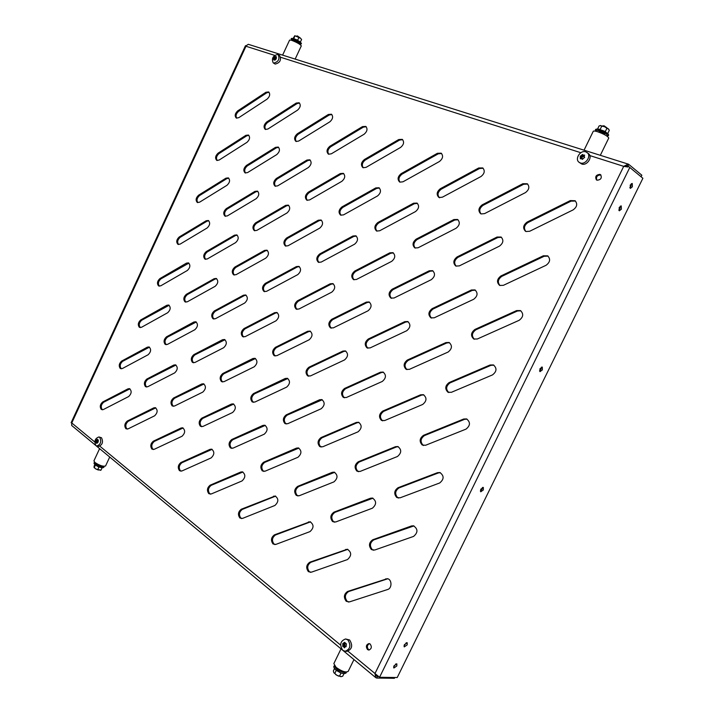 <?xml version="1.0" encoding="UTF-8"?>
<svg xmlns="http://www.w3.org/2000/svg" width="714" height="714" viewBox="0 0 714 714"><rect width="100%" height="100%" fill="white"/><g stroke="black" fill="none" stroke-linecap="round" stroke-linejoin="round"><path stroke-width="1.07" d="M630.221 185.069L632.256 183.453L632.381 186.791L630.355 188.398L630.221 185.069M629.802 187.72L630.926 186.309L631.354 183.659M619.181 207.542L621.251 205.909L621.376 209.184L619.306 210.808L619.181 207.542M618.761 210.121L619.93 208.675L620.35 206.096M539.927 368.817L542.301 367.058L542.363 369.897L539.989 371.646L539.927 368.817M539.516 370.914L541.016 369.236L541.426 367.13M396.805 665.984L396.868 663.868L393.932 665.903L393.86 668.018L396.805 665.984M395.993 663.815L393.566 667.126M407.167 644.894L407.23 642.734L404.329 644.742L404.267 646.902L407.167 644.894M406.355 642.68L403.954 646.027M483.351 489.938L483.342 487.412L480.727 489.269L480.736 491.794L483.351 489.938M482.477 487.412L482.075 489.161L480.335 491.009M370.191 644.055L368.959 643.564C366.157 644.635 365.666 646.625 367.505 649.544L368.763 650.043C371.557 648.955 372.039 646.964 370.191 644.055M369.45 643.653C367.05 645.081 366.728 647.062 368.495 649.588L369.254 649.999M599.93 174.377C596.056 174.796 594.887 176.626 596.404 179.866L597.074 180.214C600.929 179.821 602.107 177.991 600.617 174.743L599.93 174.377M600.956 175.073L600.679 174.966C597.136 175.171 595.842 176.885 596.815 180.115M216.833 160.4L219.109 160.061L247.008 142.309C249.82 139.614 250.302 137.186 248.436 135.035L245.884 135.33L218.082 153.153C215.325 155.848 214.878 158.258 216.753 160.364L216.833 160.4M236.459 118.096L238.779 117.676L267.107 99.112C269.892 96.461 270.41 94.078 268.651 91.945L265.911 92.258L237.691 110.884C234.96 113.544 234.478 115.909 236.245 117.997L236.459 118.096M197.314 202.473L199.545 202.214L227.016 185.265C229.863 182.516 230.301 180.062 228.337 177.884L225.954 178.17L198.59 195.19C195.823 197.894 195.395 200.322 197.314 202.473M177.902 244.313L180.089 244.134L207.14 227.98C210.014 225.187 210.407 222.697 208.336 220.501L206.141 220.769L179.196 236.994C176.465 239.636 176.037 242.073 177.902 244.313M158.588 285.939L160.739 285.832L187.371 270.463C190.263 267.616 190.629 265.09 188.451 262.877L186.443 263.136L159.909 278.585C157.214 281.146 156.777 283.601 158.588 285.939M139.382 327.333L141.488 327.298L167.71 312.714C170.628 309.814 170.949 307.252 168.683 305.03L166.844 305.271L140.729 319.943C138.07 322.442 137.623 324.906 139.382 327.333M120.282 368.504L122.344 368.549L148.155 354.733C151.091 351.779 151.386 349.182 149.021 346.942L147.352 347.174L121.648 361.079C119.024 363.515 118.569 365.987 120.282 368.504M149.476 347.156L122.603 361.355C119.979 363.783 119.533 366.255 121.246 368.772L121.326 368.835M101.281 409.452L103.307 409.568L128.707 396.52C131.662 393.512 131.92 390.888 129.475 388.639L127.967 388.853L102.664 401.991C100.076 404.365 99.612 406.846 101.281 409.452M129.939 388.835L103.637 402.241C101.049 404.597 100.594 407.087 102.254 409.693L102.45 409.818M265.429 129.439L267.866 129.038L297.559 110.135C300.46 107.448 300.987 104.985 299.139 102.762L296.23 103.048L266.652 122.014C263.805 124.718 263.314 127.154 265.189 129.332L265.429 129.439M245.161 172.913L247.553 172.592L276.791 154.554C279.718 151.814 280.209 149.315 278.237 147.057L275.524 147.334L246.41 165.452C243.528 168.201 243.081 170.673 245.063 172.877L245.161 172.913M225.008 216.146L227.355 215.905L256.13 198.715C259.102 195.922 259.539 193.387 257.451 191.111L254.943 191.379L226.276 208.64C223.393 211.398 222.973 213.905 225.008 216.146M204.963 259.137L207.265 258.977L235.593 242.635C238.601 239.779 238.994 237.2 236.789 234.915L234.478 235.165L206.266 251.596C203.419 254.282 202.981 256.799 204.963 259.137M185.033 301.888L187.291 301.817L215.173 286.296C218.207 283.378 218.564 280.772 216.235 278.46L214.129 278.71L186.354 294.311C183.552 296.926 183.105 299.452 185.033 301.888M165.211 344.407L167.433 344.407L194.868 329.716C197.93 326.735 198.242 324.094 195.806 321.773L193.896 322.005L166.558 336.785C163.792 339.328 163.336 341.872 165.211 344.407M166.166 344.71L166.183 344.719C164.291 342.176 164.738 339.632 167.513 337.097L166.558 336.785M145.504 386.685L147.673 386.765L174.68 372.887C177.759 369.852 178.036 367.166 175.492 364.836L173.77 365.059L146.87 379.027C144.139 381.508 143.684 384.061 145.504 386.685M175.956 365.041L147.834 379.304C145.103 381.776 144.647 384.319 146.468 386.952L146.611 387.042M125.905 428.739L128.029 428.891L154.608 415.816C157.705 412.719 157.937 410.006 155.304 407.667L153.769 407.873L127.297 421.046C124.593 423.447 124.129 426.008 125.905 428.739M155.777 407.855L128.27 421.278C125.575 423.679 125.111 426.24 126.887 428.962L127.146 429.132M296.096 141.452L298.657 141.06L329.841 121.826C332.858 119.086 333.402 116.56 331.448 114.222L328.351 114.481L297.31 133.786C294.338 136.544 293.847 139.052 295.828 141.327L296.096 141.452M275.14 186.167L277.666 185.863L308.35 167.531C311.411 164.738 311.902 162.167 309.814 159.811L306.94 160.061L276.389 178.464C273.382 181.267 272.935 183.819 275.042 186.122L275.14 186.167M254.318 230.622L256.79 230.408L286.983 212.977C290.089 210.121 290.536 207.506 288.304 205.123L285.662 205.364L255.585 222.875C252.569 225.695 252.149 228.275 254.318 230.622M233.603 274.828L236.031 274.694L265.751 258.156C268.892 255.237 269.285 252.577 266.92 250.177L264.501 250.418L234.897 267.036C231.925 269.785 231.497 272.373 233.603 274.828M213.013 318.774L215.396 318.73L244.634 303.066C247.812 300.085 248.151 297.381 245.661 294.971L243.456 295.203L214.334 310.947C211.406 313.616 210.96 316.222 213.013 318.774M192.539 362.471L194.877 362.507L223.643 347.727C226.847 344.666 227.141 341.926 224.526 339.507L222.545 339.721L193.887 354.608C190.995 357.196 190.549 359.82 192.539 362.471M224.981 339.721L194.842 354.912C191.95 357.5 191.504 360.115 193.503 362.766L193.574 362.81M172.181 405.927L174.475 406.043L202.776 392.12C206.007 388.987 206.257 386.212 203.517 383.784L201.75 383.989L173.556 398.019C170.7 400.536 170.244 403.169 172.181 405.927M203.981 383.98L174.528 398.278C171.672 400.795 171.217 403.428 173.154 406.177L173.368 406.311M151.948 449.133L154.188 449.329L182.025 436.254C185.283 433.059 185.488 430.239 182.641 427.802L181.07 427.998L153.34 441.19C150.52 443.626 150.056 446.277 151.948 449.133M183.114 427.981L154.322 441.404C151.511 443.849 151.047 446.491 152.93 449.347L153.278 449.561M328.618 154.197L331.323 153.813L364.113 134.232C367.273 131.456 367.817 128.85 365.764 126.405L362.462 126.619L329.823 146.281C326.717 149.083 326.218 151.671 328.315 154.054L328.618 154.197M306.94 200.223L309.599 199.929L341.854 181.32C345.067 178.473 345.558 175.814 343.345 173.341L340.292 173.564L308.171 192.262C305.03 195.127 304.575 197.76 306.824 200.161L306.94 200.223M285.386 245.973L288.001 245.777L319.738 228.114C322.987 225.205 323.424 222.5 321.05 220.001L318.257 220.215L286.653 237.967C283.494 240.85 283.074 243.519 285.386 245.973M263.966 291.455L266.527 291.348L297.747 274.631C301.04 271.641 301.424 268.892 298.898 266.384L296.346 266.599L265.26 283.413C262.145 286.207 261.717 288.893 263.966 291.455M242.671 336.669L245.179 336.651L275.899 320.872C279.228 317.801 279.558 315.008 276.871 312.482L274.569 312.696L243.992 328.583C240.921 331.296 240.484 334 242.671 336.669M221.501 381.624L223.955 381.695L254.166 366.826C257.54 363.685 257.808 360.847 254.987 358.312L252.926 358.517L222.839 373.493C219.823 376.126 219.368 378.839 221.501 381.624M255.442 358.517L223.803 373.779C220.778 376.421 220.331 379.125 222.456 381.901L222.598 381.99M200.455 426.303L202.865 426.472L232.577 412.513C235.968 409.292 236.191 406.409 233.237 403.874L231.416 404.07L201.821 418.136C198.84 420.698 198.385 423.42 200.455 426.303M233.71 404.053L202.794 418.386C199.813 420.939 199.358 423.661 201.428 426.553L201.723 426.731M179.526 470.731L181.892 470.981L211.112 457.924C214.53 454.622 214.7 451.703 211.63 449.16L210.023 449.347L180.928 462.52C177.982 465.001 177.518 467.741 179.526 470.731M212.103 449.329L181.909 462.734C178.973 465.207 178.509 467.947 180.517 470.937L180.963 471.204M363.167 167.728L366.041 167.362L400.572 147.432C403.874 144.612 404.445 141.925 402.268 139.364L398.742 139.533L364.363 159.543C361.114 162.399 360.606 165.068 362.828 167.567L363.167 167.728M340.712 215.146L343.523 214.878L377.501 195.975C380.857 193.083 381.356 190.335 379 187.746L375.751 187.925L341.935 206.917C338.641 209.845 338.186 212.567 340.578 215.084L340.712 215.146M318.39 262.27L321.148 262.1L354.563 244.215C357.973 241.234 358.41 238.44 355.875 235.825L352.903 236.004L319.64 253.997C316.338 256.942 315.918 259.7 318.39 262.27M296.203 309.108L298.907 309.037L331.769 292.151C335.232 289.09 335.607 286.243 332.894 283.61L330.207 283.797L297.488 300.79C294.23 303.646 293.802 306.422 296.203 309.108M274.158 355.67L276.809 355.688L309.126 339.793C312.625 336.642 312.937 333.741 310.054 331.1L307.645 331.287L275.47 347.307C272.248 350.074 271.811 352.859 274.158 355.67M310.501 331.314L308.564 331.635L276.407 347.629C273.194 350.396 272.757 353.18 275.095 355.983L275.131 356.009M252.238 401.946L254.836 402.062L286.617 387.131C290.161 383.891 290.402 380.946 287.358 378.295L285.216 378.491L253.577 393.53C250.409 396.216 249.962 399.019 252.238 401.946M287.813 378.491L254.532 393.816C251.364 396.493 250.917 399.296 253.193 402.214L253.416 402.348M230.452 447.937L232.996 448.151L264.242 434.192C267.821 430.854 268.009 427.864 264.805 425.214L262.93 425.401L231.818 439.485C228.694 442.091 228.239 444.902 230.452 447.937M265.278 425.392L232.791 439.726C229.676 442.323 229.221 445.134 231.434 448.169L231.827 448.401M208.8 493.66L211.29 493.954L242.01 480.95C245.607 477.532 245.741 474.498 242.403 471.847L240.779 472.025L210.193 485.163C207.114 487.68 206.649 490.509 208.8 493.66M242.885 471.999L211.183 485.35C208.104 487.867 207.64 490.696 209.791 493.838L210.353 494.177M399.947 182.141L402.991 181.793L439.44 161.507C442.894 158.651 443.483 155.875 441.19 153.18L437.396 153.296L401.125 173.672C397.725 176.563 397.207 179.33 399.563 181.945L399.947 182.141M376.653 231.033L379.634 230.792L415.477 211.594C419.002 208.649 419.511 205.819 417.012 203.088L413.531 203.222L377.858 222.509C374.404 225.499 373.949 228.31 376.501 230.961L376.653 231.033M353.51 279.62L356.429 279.477L391.674 261.36C395.261 258.325 395.69 255.433 392.977 252.676L389.826 252.827L354.742 271.052C351.27 274.051 350.86 276.907 353.51 279.62M330.502 327.896L333.367 327.86L368.022 310.813C371.664 307.672 372.021 304.717 369.102 301.951L366.264 302.12L331.769 319.283C328.351 322.192 327.922 325.066 330.502 327.896M307.645 375.876L310.447 375.939L344.514 359.945C348.209 356.705 348.494 353.689 345.38 350.913L342.854 351.092L308.948 367.21C305.574 370.039 305.137 372.922 307.645 375.876M345.817 351.127L343.773 351.431L309.876 367.531C306.511 370.352 306.074 373.235 308.582 376.18L308.68 376.242M284.931 423.554L287.68 423.723L321.166 408.756C324.897 405.418 325.12 402.357 321.809 399.572L319.595 399.76L286.26 414.843C282.931 417.583 282.494 420.484 284.931 423.554M322.264 399.76L287.215 415.111C283.886 417.842 283.449 420.742 285.886 423.813L286.198 423.991M262.35 470.937L265.046 471.204L297.961 457.263C301.736 453.818 301.879 450.704 298.398 447.928L296.48 448.115L263.716 462.181C260.44 464.823 259.985 467.741 262.35 470.937M298.871 448.097L264.689 462.404C261.413 465.046 260.958 467.965 263.323 471.151L263.841 471.445M239.913 518.025L242.555 518.391L274.899 505.467C278.701 501.915 278.79 498.756 275.149 495.989L241.305 509.225C238.083 511.786 237.619 514.714 239.913 518.025M275.631 496.132L242.296 509.403C239.074 511.956 238.61 514.883 240.913 518.194L241.609 518.587M439.181 197.501L442.403 197.18L480.959 176.536C484.583 173.645 485.181 170.78 482.771 167.942L478.683 167.986L440.324 188.728C436.763 191.673 436.236 194.529 438.735 197.287L439.181 197.501M414.986 247.972L418.145 247.758L456.041 228.284C459.745 225.285 460.262 222.349 457.603 219.475L453.872 219.555L416.164 239.145C412.531 242.189 412.085 245.098 414.807 247.883L414.986 247.972M390.942 298.104L394.048 298.006L431.292 279.674C435.067 276.577 435.504 273.569 432.595 270.677L429.23 270.784L392.164 289.224C388.505 292.303 388.104 295.257 390.942 298.104M367.058 347.923L370.102 347.923L406.712 330.734C410.55 327.512 410.898 324.451 407.748 321.532L404.749 321.666L368.317 338.989C364.711 341.961 364.301 344.942 367.058 347.923M343.336 397.412L346.308 397.528L382.293 381.446C386.194 378.117 386.452 374.984 383.07 372.065L380.428 372.226L344.621 388.425C341.069 391.308 340.64 394.298 343.336 397.412M383.507 372.262L381.338 372.547L345.549 388.737C342.006 391.611 341.578 394.601 344.264 397.707L344.451 397.805M319.756 446.58L322.674 446.803L358.026 431.836C361.98 428.373 362.159 425.187 358.553 422.269L356.268 422.438L321.077 437.548C317.578 440.333 317.141 443.34 319.756 446.58M359.008 422.447L357.196 422.715L322.023 437.807C318.533 440.583 318.096 443.59 320.711 446.83L321.139 447.062M296.337 495.436L299.184 495.766L333.929 481.888C337.918 478.3 338.017 475.06 334.214 472.159L332.26 472.329L297.684 486.359C294.239 489.045 293.793 492.071 296.337 495.436M334.688 472.311L298.657 486.564C295.212 489.251 294.766 492.267 297.31 495.632L297.961 495.989M273.06 543.979L275.854 544.407L309.983 531.609C314.008 527.914 314.026 524.62 310.054 521.729L274.444 534.848C271.052 537.446 270.588 540.489 273.06 543.979M310.536 521.854L275.434 535.009C272.043 537.597 271.588 540.641 274.051 544.122L274.917 544.604M481.111 213.932L484.547 213.629L525.406 192.628C529.208 189.71 529.833 186.747 527.289 183.757L522.871 183.712L482.227 204.829C478.487 207.819 477.943 210.764 480.593 213.673L481.111 213.932M455.943 266.072L459.307 265.894L499.461 246.134C503.352 243.099 503.888 240.056 501.049 237.021L497.042 237.039L457.103 256.915C453.274 260.012 452.819 263.038 455.737 265.974L455.943 266.072M430.944 317.864L434.237 317.801L473.694 299.273C477.675 296.105 478.103 292.99 474.98 289.929L471.383 289.991L432.14 308.644C428.284 311.786 427.891 314.865 430.944 317.864M406.114 369.308L409.345 369.361L448.106 352.047C452.167 348.744 452.489 345.558 449.088 342.479L445.911 342.586L407.346 360.034C403.553 363.078 403.142 366.166 406.114 369.308M381.446 420.403L384.614 420.582L422.697 404.454C426.82 401.009 427.043 397.752 423.366 394.681L420.6 394.815L382.713 411.086C378.982 414.022 378.554 417.128 381.446 420.403M423.804 394.869L421.501 395.128L383.632 411.38C379.902 414.307 379.482 417.413 382.374 420.689L382.659 420.849M356.946 471.169L360.043 471.454L397.457 456.505C401.643 452.917 401.768 449.597 397.832 446.536L395.467 446.696L358.249 461.788C354.572 464.627 354.135 467.75 356.946 471.169M398.287 446.696L396.395 446.955L359.196 462.029C355.518 464.859 355.081 467.982 357.892 471.392L358.464 471.695M332.608 521.586L335.642 521.988L372.387 508.207C376.617 504.477 376.653 501.094 372.485 498.06L370.512 498.22L333.947 512.161C330.323 514.892 329.877 518.043 332.608 521.586M372.958 498.194L334.911 512.349C331.287 515.08 330.841 518.212 333.572 521.764L334.411 522.202M308.43 571.682L311.402 572.182L347.486 559.553C351.752 555.688 351.699 552.252 347.334 549.236L309.805 562.204C306.235 564.836 305.779 567.996 308.43 571.682M347.816 549.352L310.786 562.337C307.225 564.961 306.77 568.121 309.421 571.798L310.492 572.36M526.031 231.523L529.699 231.256L573.101 209.898C577.091 206.953 577.751 203.901 575.082 200.732L570.281 200.589L527.111 222.072C523.175 225.097 522.621 228.15 525.433 231.229L526.031 231.523M499.818 285.457L503.406 285.323L546.04 265.296C550.146 262.216 550.69 259.066 547.674 255.853L543.336 255.782L500.933 275.943C496.899 279.103 496.453 282.244 499.577 285.341L499.818 285.457M473.775 339.016L477.291 339.007L519.176 320.291C523.38 317.061 523.808 313.821 520.452 310.581L516.597 310.59L474.935 329.44C470.874 332.653 470.481 335.848 473.775 339.016M447.919 392.209L451.364 392.316L492.499 374.904C496.801 371.512 497.105 368.183 493.401 364.934L490.036 365.006L449.124 382.57C445.117 385.667 444.715 388.88 447.919 392.209M493.82 365.14L490.893 365.363L450.007 382.9C446 385.997 445.607 389.21 448.811 392.53L448.883 392.566M422.242 445.027L425.615 445.259L466.01 429.123C470.392 425.562 470.58 422.161 466.554 418.922L463.663 419.029L423.482 435.335C419.537 438.325 419.127 441.555 422.242 445.027M466.983 419.091L464.555 419.332L424.393 435.611C420.457 438.592 420.037 441.823 423.152 445.286L423.572 445.509M396.743 497.479L400.036 497.836L439.708 482.959C444.162 479.228 444.224 475.756 439.904 472.534L437.486 472.686L398.019 487.733C394.137 490.616 393.717 493.865 396.743 497.479M440.351 472.686L438.396 472.927L398.956 487.948C395.074 490.83 394.655 494.07 397.68 497.685L398.43 498.069M371.414 549.575L374.645 550.048L413.593 536.41C418.101 532.51 418.056 528.976 413.468 525.799L411.487 525.959L372.735 539.766C368.915 542.542 368.478 545.808 371.414 549.575M413.933 525.915L373.69 539.927C369.87 542.702 369.433 545.969 372.378 549.726L373.431 550.253M346.263 601.304L349.423 601.902L387.666 589.496C392.316 588.274 391.941 579 387.247 578.697L347.62 591.451C343.862 594.119 343.407 597.404 346.263 601.304M387.72 578.795L348.602 591.558C344.844 594.226 344.389 597.511 347.245 601.402L348.575 602.063M628.757 164.372L627.972 165.96L641.065 176.769L641.85 175.216L628.757 164.372L628.195 164.104L623.715 166.344L627.874 167.005M379.562 677.274L629.793 167.469L642.886 178.268L397.225 677.532L379.562 677.274L374.993 673.507L375.716 677.613L376.697 678.059L394.396 678.3L394.788 677.497M520.854 310.822L517.427 311.009L475.801 329.832C471.856 332.849 471.374 335.982 474.355 339.248M548.066 256.121L544.148 256.272L501.772 276.398C497.926 279.272 497.337 282.325 500.014 285.538M575.448 201.036L571.057 201.134L527.923 222.581C524.183 225.338 523.496 228.293 525.852 231.452M449.508 342.693L446.786 342.952L408.238 360.383C404.454 363.417 404.044 366.496 407.007 369.638M475.39 290.179L472.24 290.419L433.014 309.046C429.301 311.964 428.802 314.972 431.515 318.078M501.451 237.298L497.863 237.521L457.951 257.37C454.318 260.173 453.729 263.109 456.184 266.17M527.673 184.06L523.674 184.266L483.057 205.337C479.522 208.042 478.844 210.889 481.031 213.897M408.176 321.755L405.632 322.05L369.218 339.346C365.657 342.265 365.211 345.228 367.906 348.227M433.014 270.927L430.096 271.222L393.048 289.634C389.549 292.463 389.032 295.355 391.504 298.318M458.004 219.76L454.72 220.046L417.03 239.601C413.602 242.332 413.013 245.161 415.262 248.079M483.155 168.245L479.505 168.531L441.172 189.246C437.611 192.182 437.084 195.038 439.583 197.796M369.531 302.183L367.166 302.504L332.688 319.649C329.324 322.46 328.859 325.307 331.305 328.181M393.396 252.934L390.701 253.265L355.634 271.463C352.332 274.194 351.806 276.987 354.064 279.817M417.413 203.374L414.388 203.713L378.732 222.973C375.484 225.633 374.895 228.355 376.965 231.149M441.582 153.483L438.235 153.831L401.982 174.18C398.796 176.76 398.144 179.419 400.018 182.159M333.322 283.851L331.109 284.19L298.407 301.165C295.221 303.887 294.739 306.627 296.97 309.385M356.295 236.084L353.796 236.45L320.541 254.416C317.409 257.067 316.873 259.753 318.935 262.466M379.411 188.032L376.617 188.416L342.818 207.381C339.739 209.961 339.141 212.593 341.042 215.262M402.669 139.676L399.59 140.069L365.229 160.061C362.203 162.569 361.561 165.148 363.292 167.772M277.318 312.714L275.497 313.053L244.929 328.913C241.867 331.608 241.421 334.295 243.59 336.981M299.336 266.625L297.256 266.991L266.179 283.788C263.163 286.421 262.672 289.063 264.698 291.705M321.478 220.269L319.149 220.662L287.555 238.387C284.583 240.957 284.038 243.554 285.93 246.16M343.755 173.636L341.167 174.046L309.064 192.726C306.136 195.234 305.547 197.778 307.288 200.339M366.166 126.717L363.319 127.154L330.689 146.789C327.815 149.235 327.182 151.725 328.779 154.251M246.107 295.203L244.384 295.56L215.271 311.286C212.379 313.892 211.915 316.481 213.888 319.069M267.348 250.436L265.412 250.819L235.825 267.42C232.96 269.963 232.461 272.516 234.308 275.06M288.724 205.4L286.555 205.81L256.487 223.295C253.666 225.794 253.122 228.293 254.853 230.809M310.224 160.106L307.823 160.543L277.273 178.919C274.497 181.365 273.908 183.819 275.515 186.292M331.849 114.543L329.216 115.008L298.184 134.294C295.444 136.686 294.82 139.096 296.292 141.524M196.261 321.996L167.513 337.097M216.681 278.701L215.057 279.067L187.291 294.65C184.542 297.167 184.06 299.675 185.863 302.156M237.218 235.174L235.397 235.566L207.185 251.98C204.463 254.443 203.954 256.906 205.65 259.361M257.87 191.388L255.844 191.816L227.186 209.059C224.499 211.487 223.946 213.905 225.544 216.324M278.647 147.361L276.407 147.825L247.303 165.907C244.652 168.281 244.063 170.664 245.545 173.038M299.532 103.075L297.095 103.575L267.527 122.513C264.912 124.843 264.296 127.181 265.662 129.52M169.129 305.262L141.675 320.256C139.025 322.728 138.57 325.182 140.31 327.619M188.889 263.127L160.837 278.924C158.222 281.361 157.74 283.779 159.383 286.18M208.765 220.76L207.06 221.17L180.115 237.378C177.527 239.779 177.01 242.153 178.562 244.527M228.748 178.17L226.856 178.607L199.492 195.609C196.93 197.965 196.386 200.304 197.84 202.633M248.847 135.339L246.758 135.812L218.975 153.608C216.449 155.92 215.869 158.222 217.226 160.525M269.053 92.267L266.777 92.775L238.565 111.384C236.075 113.651 235.459 115.918 236.718 118.176M246.151 45.75L248.302 44.313L628.195 164.104M627.133 165.702L627.972 165.96L625 166.46M95.667 445.375L71.677 425.482L71.766 422.974L71.114 422.742L71.712 423.054M375.966 674.632L376.751 676.22L378.358 676.586M376.697 678.059L377.429 676.577L376.251 675.596M99.603 448.642L93.927 460.842L94.9 462.449C99.612 465.546 103.164 466.724 105.565 465.974L105.574 465.947M95.506 468.777L98.398 470.044M95.667 468.875L98.211 469.99M97.175 463.966L101.013 465.653M95.31 464.948L101.549 467.67L95.221 464.876C93.757 463.547 93.614 462.699 94.784 462.351M95.381 465.001L94.302 467.616L95.855 468.982L97.791 469.544L98.898 467.17L95.203 464.868M94.837 464.564L94.025 466.313L94.302 467.616M99.032 466.983L102.093 467.786L100.995 470.142L97.791 469.544M100.469 470.249L95.855 468.982L94.025 467.509M345.772 643.555L344.728 643.698L344.639 646.09L345.621 646.688L342.881 646.563L342.765 643.6L344.648 642.305L346.397 644.135L346.058 646.714L345.005 646.848L344.451 647.839L343.541 646.589M345.112 651.266L346.897 651.338C352.127 649.267 353.037 645.483 349.619 639.985L345.558 638.968C340.301 640.976 339.364 644.76 342.756 650.32L345.112 651.266C350.342 649.187 351.252 645.394 347.843 639.887L345.558 638.968M98.166 440.69L97.916 441.145M95.997 440.44L97.318 439.28L98.246 440.047L98.175 441.948L96.836 443.385L95.881 442.6L95.997 440.44M96.756 446.027L98.532 446.393C102.45 444.938 103.441 442.055 101.504 437.753L98.916 436.959C94.989 438.396 93.989 441.279 95.908 445.607L96.756 446.027C100.683 444.563 101.674 441.671 99.737 437.37L98.916 436.959M98.104 441.779L97.88 442.377M337.044 670.83L340.801 672.856M336.285 670.267L334.795 673.498L336.901 675.337L339.498 676.158L340.953 673.177L335.544 669.643M334.518 668.545L333.367 670.91L333.831 672.704L334.795 673.498M343.969 673.659L342.729 676.203L340.873 676.685L339.498 676.158M342.506 673.418L341.149 672.99M341.212 676.667L336.901 675.337L333.786 672.615M335.705 674.569L338.623 676.158M341.033 648.847L333.84 663.601L336.098 667.358C341.747 671.392 345.772 672.74 348.173 671.401L348.191 671.365M298.157 42.724L293.981 40.644M297.836 42.349L297.533 42.956M300.505 42.34L297.631 40.412L292.383 38.449M294.186 41.296L294.463 40.671M293.231 38.565L293.945 38.529L294.802 35.709L293.035 38.538M293.677 38.699L297.702 40.154L298.871 37.655L297.194 36.414L295.114 36.021M297.631 40.412L300.424 41.992L301.594 39.493L300.433 38.145L298.871 37.655M294.793 35.709L300.433 38.145L301.594 39.493M300.21 42.037L292.329 38.44C290.652 38.226 290.812 38.984 292.811 40.716L292.82 40.725M299.925 37.824L297.461 35.932L296.578 36.155M299.969 37.663L296.658 36.03M295.159 59.084L301.317 45.866C300.032 44.134 296.694 42.242 291.312 40.198L289.607 40.073L282.61 55.13M599.341 132.313L599.019 131.84M604.544 134.277L604.089 133.839M596.279 131.34C594.878 129.823 595.226 129.064 597.323 129.073L607.837 133.661L605.329 131.876L597.431 129.091M597.77 129.127L600.206 129.332L601.768 126.137L600.661 125.521L599.037 126.003L597.529 129.1M599.912 129.564L605.356 131.519L606.918 128.324L604.606 126.681L601.768 126.137M605.329 131.876L607.739 133.545L609.292 130.359L608.373 128.797L606.918 128.324M600.108 125.584L604.606 126.681L608.864 129.386M604.231 133.804C601.973 132.367 600.233 131.724 599.01 131.858L599.26 132.277M606.998 127.86L604.106 125.816L602.652 125.896M606.98 127.788L602.58 125.932M600.313 155.313L608.739 138.07C607.855 136.16 604.053 134.018 597.323 131.635C594.914 130.939 593.557 130.832 593.254 131.314L584.052 150.181M583.793 155.661L581.758 157.41L582.115 158.972M580.25 156.232L582.66 154.456L583.231 155.197L584.614 155.081L584.186 156.625L584.695 157.312L582.285 159.418L581.589 158.579L580.366 158.803L580.25 156.232M579.081 162.292L581.723 164.006C587.051 166.094 593.075 156.857 588.479 153.626L585.766 151.832C580.375 149.806 574.431 159.115 579.081 162.292L580.348 162.953C585.685 165.041 591.719 155.786 587.122 152.546M276.318 58.432L275.372 59.28L273.658 58.173L273.873 57.718L275.274 56.46L276.443 56.834L276.157 58.976L274.774 60.253L274.363 59.637L273.623 59.878L273.658 58.173M273.212 62.886L275.202 64.073C279.995 62.832 281.494 60.03 279.701 55.656L277.692 54.442C272.882 55.719 271.391 58.539 273.212 62.886L273.667 63.1C278.46 61.859 279.968 59.048 278.174 54.666M386.631 578.983L385.667 578.858M348.602 591.558L347.62 591.451M412.424 526.138L411.487 525.959M373.69 539.927L372.735 539.766M438.396 472.927L437.486 472.686M398.956 487.948L398.019 487.733M464.555 419.332L463.663 419.029M424.393 435.611L423.482 435.335M490.893 365.363L490.036 365.006M450.007 382.9L449.124 382.57M517.427 311.009L516.597 310.59M475.801 329.832L474.935 329.44M544.148 256.272L543.336 255.782M501.772 276.398L500.933 275.943M571.057 201.134L570.281 200.589M527.923 222.581L527.111 222.072M346.683 549.548L345.719 549.396M310.786 562.337L309.805 562.204M371.458 498.426L370.512 498.22M334.911 512.349L333.947 512.161M396.395 446.955L395.467 446.696M359.196 462.029L358.249 461.788M421.501 395.128L420.6 394.815M383.632 411.38L382.713 411.086M446.786 342.952L445.911 342.586M408.238 360.383L407.346 360.034M472.24 290.419L471.383 289.991M433.014 309.046L432.14 308.644M497.863 237.521L497.042 237.039M457.951 257.37L457.103 256.915M523.674 184.266L522.871 183.712M483.057 205.337L482.227 204.829M309.394 522.068L308.412 521.898M275.434 535.009L274.444 534.848M333.215 472.552L332.26 472.329M298.657 486.564L297.684 486.359M357.196 422.715L356.268 422.438M322.023 437.807L321.077 437.548M381.338 372.547L380.428 372.226M345.549 388.737L344.621 388.425M405.632 322.05L404.749 321.666M369.218 339.346L368.317 338.989M430.096 271.222L429.23 270.784M393.048 289.634L392.164 289.224M454.72 220.046L453.872 219.555M417.03 239.601L416.164 239.145M479.505 168.531L478.683 167.986M441.172 189.246L440.324 188.728M274.488 496.355L273.516 496.159M242.296 509.403L241.305 509.225M297.443 448.356L296.48 448.115M264.689 462.404L263.716 462.181M320.532 400.045L319.595 399.76M287.215 415.111L286.26 414.843M343.773 351.431L342.854 351.092M309.876 367.531L308.948 367.21M367.166 302.504L366.264 302.12M332.688 319.649L331.769 319.283M390.701 253.265L389.826 252.827M355.634 271.463L354.742 271.052M414.388 203.713L413.531 203.222M378.732 222.973L377.858 222.509M438.235 153.831L437.396 153.296M401.982 174.18L401.125 173.672M241.76 472.24L240.779 472.025M211.183 485.35L210.193 485.163M263.894 425.66L262.93 425.401M232.791 439.726L231.818 439.485M286.162 378.795L285.216 378.491M254.532 393.816L253.577 393.53M308.564 331.635L307.645 331.287M276.407 347.629L275.47 347.307M331.109 284.19L330.207 283.797M298.407 301.165L297.488 300.79M353.796 236.45L352.903 236.004M320.541 254.416L319.64 253.997M376.617 188.416L375.751 187.925M342.818 207.381L341.935 206.917M399.59 140.069L398.742 139.533M365.229 160.061L364.363 159.543M211.005 449.579L210.023 449.347M181.909 462.734L180.928 462.52M232.371 404.338L231.416 404.07M202.794 418.386L201.821 418.136M253.872 358.83L252.926 358.517M223.803 373.779L222.839 373.493M275.497 313.053L274.569 312.696M244.929 328.913L243.992 328.583M297.256 266.991L296.346 266.599M266.179 283.788L265.26 283.413M319.149 220.662L318.257 220.215M287.555 238.387L286.653 237.967M341.167 174.046L340.292 173.564M309.064 192.726L308.171 192.262M363.319 127.154L362.462 126.619M330.689 146.789L329.823 146.281M182.052 428.239L181.07 427.998M154.322 441.404L153.34 441.19M202.705 384.266L201.75 383.989M174.528 398.278L173.556 398.019M223.491 340.042L222.545 339.721M194.842 354.912L193.887 354.608M244.384 295.56L243.456 295.203M215.271 311.286L214.334 310.947M265.412 250.819L264.501 250.418M235.825 267.42L234.897 267.036M286.555 205.81L285.662 205.364M256.487 223.295L255.585 222.875M307.823 160.543L306.94 160.061M277.273 178.919L276.389 178.464M329.216 115.008L328.351 114.481M298.184 134.294L297.31 133.786M154.742 408.113L153.769 407.873M128.27 421.278L127.297 421.046M174.734 365.345L173.77 365.059M147.834 379.304L146.87 379.027M194.842 322.326L193.896 322.005M215.057 279.067L214.129 278.71M187.291 294.65L186.354 294.311M235.397 235.566L234.478 235.165M207.185 251.98L206.266 251.596M255.844 191.816L254.943 191.379M227.186 209.059L226.276 208.64M276.407 147.825L275.524 147.334M247.303 165.907L246.41 165.452M297.095 103.575L296.23 103.048M267.527 122.513L266.652 122.014M128.939 389.103L127.967 388.853M103.637 402.241L102.664 401.991M148.307 347.468L147.352 347.174M122.603 361.355L121.648 361.079M167.781 305.601L166.844 305.271M141.675 320.256L140.729 319.943M187.363 263.502L186.443 263.136M160.837 278.924L159.909 278.585M207.06 221.17L206.141 220.769M180.115 237.378L179.196 236.994M226.856 178.607L225.954 178.17M199.492 195.609L198.59 195.19M274.595 55.344L245.973 46.249L71.766 422.974L94.766 441.984M99.889 446.214L340.605 645.09M348.004 651.213L374.993 673.507L623.715 166.344L589.826 155.572M580.848 152.716L280.727 57.298M266.777 92.775L265.911 92.258M238.565 111.384L237.691 110.884M246.758 135.812L245.884 135.33M218.975 153.608L218.082 153.153M103.682 466.304L101.745 466.769C97.068 465.341 94.784 463.904 94.9 462.458M342.997 643.43L344.978 643.528M345.71 643.564L343.657 643.457M343.907 643.287L345.13 643.35M344.862 642.502L344.371 642.475M345.362 643.537L346.219 643.582L345.362 643.537M346.076 646.714L345.255 646.679L346.076 646.714M345.005 646.848L343.782 646.786M344.193 647.643L344.675 647.66M344.871 646.652L342.881 646.563M345.041 645.277L342.979 645.179M342.658 646L344.639 646.09M342.997 644.813L345.049 644.912M344.719 644.064L342.729 643.966M96.149 440.279L98.113 440.699M98.237 440.574L96.551 440.208M96.72 440.056L98.345 440.404M97.166 442.805L96.461 442.653M98.059 441.984L96.024 441.555M95.801 442.207L97.274 442.528M96.051 441.279L98.068 441.707M97.916 441.127L95.944 440.708M344.059 673.65L341.033 672.945L336.713 670.589C334.045 668.491 333.376 667.126 334.688 666.492M345.781 672.008L344.416 672.517C338.945 671.214 335.723 669.054 334.741 666.037M292.865 40.743C290.901 38.636 293.035 39.27 299.273 42.661C301.129 44 300.96 44.339 298.782 43.679M596.36 131.367C592.915 128.44 603.848 131.778 607.078 134.651C608.105 135.562 607.962 135.972 606.659 135.874M580.527 155.973L582.044 157.169M582.927 156.946L581.348 155.714M581.642 155.473L583.213 156.705M583.641 155.848L582.115 154.652M583.409 155.206L584.364 155.955M582.231 158.722L580.66 157.499M580.286 158.401L580.768 158.776M580.652 157.16L582.222 158.392M581.767 157.74L580.25 156.553M273.873 57.718L275.577 58.816M276.131 58.602L274.363 57.477M274.56 57.281L276.282 58.378M276.238 57.477L274.935 56.638M275.666 56.986L276.291 57.388M275.202 59.726L273.828 58.851M273.846 58.602L275.283 59.512M71.114 422.742L245.464 45.696M375.716 677.613L343.184 650.632M342.354 649.945L96.167 445.795M105.565 465.974L109.724 457.031M103.842 466.331C104.342 467.42 103.575 467.866 101.549 467.67M100.308 470.294L100.906 470.169M334.473 665.707C333.081 666.465 333.822 668.09 336.713 670.589M341.033 672.945L344.157 673.668C345.978 673.275 346.656 672.731 346.192 672.044M348.173 671.401L353.957 659.566M298.818 43.697C301.379 44.357 302.049 44.009 300.817 42.644M606.73 135.919C608.828 135.963 609.203 135.205 607.837 133.661M599.715 131.787L599.448 132.349M604.142 133.723L603.865 134.286"/></g></svg>

